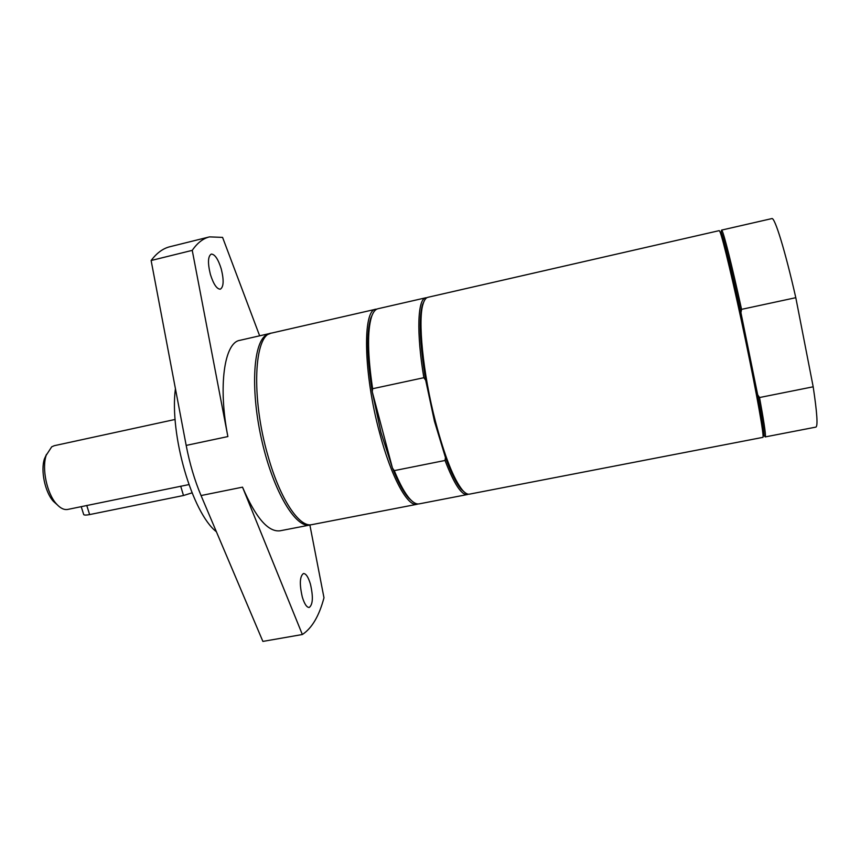 <?xml version="1.0" encoding="UTF-8"?>
<svg xmlns="http://www.w3.org/2000/svg" width="860" height="860" viewBox="0 0 860 860"><rect width="100%" height="100%" fill="white"/><g stroke="black" fill="none" stroke-linecap="round" stroke-linejoin="round"><path stroke-width="1.29" d="M46.504 454.349L44.441 458.864C40.441 470.506 45.053 492.339 53.417 501.369L57.125 504.669M175.139 419.443L54.341 445.684L51.718 446.802L46.203 455.262C41.635 468.55 46.934 493.651 56.48 503.96C60.372 508.281 64.134 510.098 67.79 509.421L188.888 484.599M83.624 514.269L83.732 514.635C84.398 515.237 86.365 515.215 89.633 514.581L183.492 495.51L192.038 492.855M721.325 231.308L721.562 230.104L771.85 218.59C774.709 216.946 784.976 249.991 795.801 297.689L813.184 386.796C817.107 412.864 818 426.302 815.871 427.108L765.217 436.912L764.518 435.902M721.562 230.104L721.239 232.318C723.453 236.801 731.591 269.675 740.922 312.631L741.557 309.353L795.801 297.689M813.184 386.796L759.53 397.535L757.692 394.858C762.186 418.992 764.282 432.569 763.992 435.568L765.217 436.912M740.922 312.631L757.692 394.858M759.53 397.535C763.766 420.615 765.733 433.601 765.411 436.471M721.916 230.426C723.808 232.995 731.946 265.342 741.557 309.353M719.239 230.63L719.831 231.447C722.54 236.984 734.257 286.197 745.631 340.7C757.037 395.224 764.529 437.901 762.884 437.364L469.452 494.145C467.496 494.521 465.228 493.242 462.626 490.308C453.811 479.579 444.738 456.574 435.396 421.292C422.873 373.154 417.637 319.157 423.206 303.58C424.388 299.839 425.958 297.754 427.904 297.302L719.239 230.63M175.418 388.645C169.334 434.493 192.253 513.054 216.398 531.76M270.502 333.39L265.826 335.282C252.851 343.989 250.443 392.278 262.182 442.158C273.792 492.092 295.872 528.481 309.912 525.019L310.901 524.761M269.492 333.562L239.822 340.345C224.428 342.463 217.913 386.043 227.878 436.568L186.179 445.415L151.124 260.515L192.242 250.357L227.878 436.568M309.912 525.019L280.027 530.803C268.159 532.232 255.656 517.688 242.52 487.158L302.354 634.519L262.88 641.409L201.047 495.553C194.639 480.342 189.684 463.626 186.179 445.415M259.645 335.808L222.579 237.392L209.496 236.887C203.1 238.435 197.359 242.928 192.242 250.357M221.256 268.943C224.019 280.252 223.707 286.993 220.321 289.186C216.817 289.132 213.506 284.208 210.388 274.394C207.604 262.988 207.894 256.216 211.28 254.076C214.86 254.195 218.182 259.15 221.256 268.943M209.496 236.887L169.925 246.723C163.013 248.411 156.746 253.001 151.124 260.515M302.354 634.519C311.943 628.198 319.157 615.953 323.983 597.764L309.879 525.019M310.417 584.069C313.33 596.808 312.933 604.601 309.224 607.461C306.751 607.493 304.44 604.01 302.29 596.99C299.366 584.123 299.753 576.297 303.451 573.523C305.966 573.512 308.288 577.028 310.417 584.069M464.862 492.5L461.401 489.447C456.531 483.847 451.221 473.193 445.448 457.498L445.039 460.465L394.278 470.624L392.472 468.119L380.926 432.322L372.251 391.752L372.616 388.72L423.862 377.701L425.7 380.281C419.755 343.624 418.659 318.479 422.432 304.848L424.367 300.667M412.768 501.702L408.79 498.198C403.598 492.425 398.159 482.395 392.472 468.119L372.251 391.752C366.919 357.104 366.425 332.562 370.778 318.125L372.993 313.309M445.448 457.498L434.44 421.228L425.7 380.281M394.278 470.624C399.76 484.029 404.985 493.5 409.962 499.026C413.402 502.777 416.444 504.401 419.099 503.885L467.346 494.554C461.508 495.296 454.069 483.933 445.039 460.465M423.862 377.701C416.229 332.368 417.637 298.732 425.797 297.786L377.906 308.751C375.272 309.353 373.132 312.062 371.509 316.888C367.241 330.96 367.607 354.911 372.616 388.72M468.367 494.188L467.346 494.554M425.797 297.786L426.893 297.7M418.035 503.981L417.014 504.293C407.64 507.024 391.214 477.149 379.604 432.86C363.382 373.262 362.447 309.546 375.841 309.224L376.895 309.095M375.841 309.224L271.481 333.099C254.001 334.443 250.926 397.804 267.998 455.983C280.102 499.262 299.473 527.922 311.911 524.632L417.014 504.293M183.492 495.51L180.697 486.158M89.633 514.581L86.742 505.422M242.52 487.158L201.047 495.553M53.417 501.369L56.48 503.96M44.441 458.864L46.203 455.262M83.732 514.635L81.216 506.669M408.79 498.198L409.962 499.026M370.778 318.125L371.509 316.888M461.401 489.447L462.626 490.308M422.432 304.848L423.206 303.58"/></g></svg>
